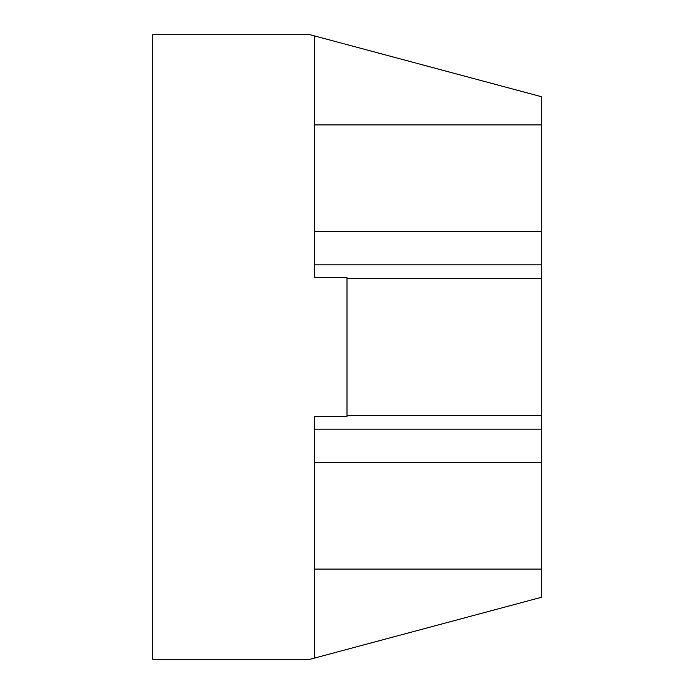 <?xml version="1.0" encoding="UTF-8"?>
<svg xmlns="http://www.w3.org/2000/svg" width="694" height="694" viewBox="0 0 694 694"><rect width="100%" height="100%" fill="white"/><g stroke="black" fill="none" stroke-linecap="round" stroke-linejoin="round"><path stroke-width="1.04" d="M347 277.6L347 416.4L314.616 416.4L314.616 658.059L309.984 659.3L152.68 659.3L152.68 34.7L309.984 34.7L314.616 35.941L314.616 277.6L347 277.6M347 278.468L541.32 278.468L541.32 96.683L314.616 35.941M541.32 278.468L541.32 415.533L347 415.533M314.616 658.059L541.32 597.317L541.32 415.533M314.616 277.6L314.616 264.848L541.32 264.848M541.32 429.152L314.616 429.152L314.616 416.4M314.616 231.536L541.32 231.536M314.616 124.92L541.32 124.92M314.616 569.08L541.32 569.08M314.616 462.464L541.32 462.464"/></g></svg>
